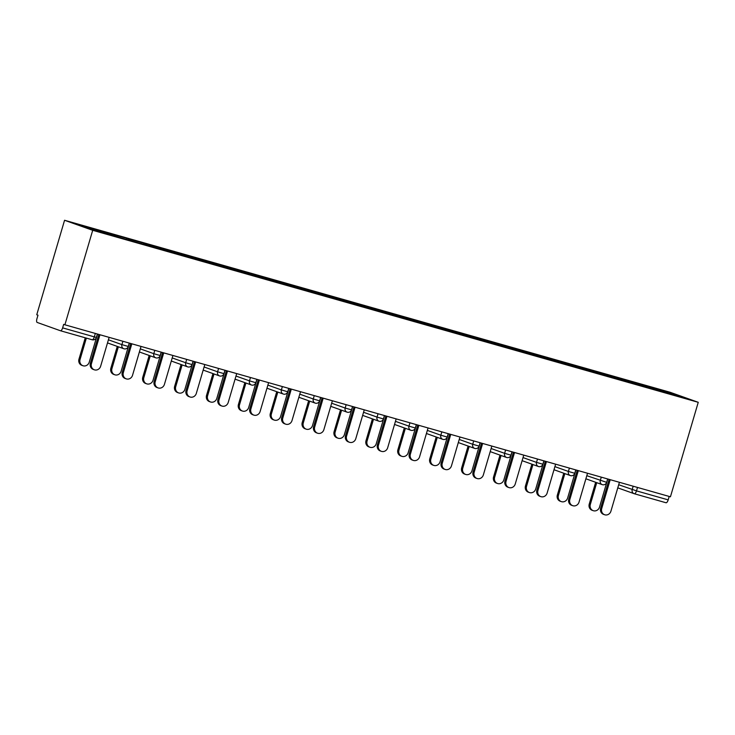<?xml version="1.0" encoding="UTF-8"?>
<svg xmlns="http://www.w3.org/2000/svg" width="735" height="735" viewBox="0 0 735 735"><rect width="100%" height="100%" fill="white"/><g stroke="black" fill="none" stroke-linecap="round" stroke-linejoin="round"><path stroke-width="1.1" d="M60.49 330.759L92.114 339.745A3.445 1.305 -74.1 0 0 92.151 339.754L60.463 330.75A3.445 1.305 -74.1 0 1 60.426 330.741L37.2 322.454A3.445 1.305 -74.1 0 1 36.943 318.714L37.981 315.186L36.75 314.745L64.561 220.27L670.1 392.269L698.25 402.311L92.702 230.312L64.561 220.27M109.487 234.575L109.414 233.519L76.192 224.083L90.469 229.173L143.022 244.259M109.414 233.519L126.705 238.269L126.337 239.518M128.919 240.253L128.836 239.031L126.705 238.269M128.836 239.031L158.595 247.327L158.227 248.577M160.809 249.312L160.726 248.09L158.595 247.327M160.726 248.09L190.484 256.386L190.117 257.636M192.708 258.371L192.625 257.149L190.484 256.386M192.625 257.149L222.383 265.445L222.016 266.695M224.598 267.43L224.515 266.208L222.383 265.445M224.515 266.208L254.273 274.504L253.906 275.754M256.487 276.489L256.405 275.267L254.273 274.504M256.405 275.267L286.163 283.563L285.796 284.812M288.377 285.548L288.295 284.326L286.163 283.563M288.295 284.326L318.053 292.622L317.685 293.871M320.276 294.606L320.194 293.384L318.053 292.622M320.194 293.384L349.952 301.681L349.584 302.93M352.166 303.665L352.083 302.443L349.952 301.681M352.083 302.443L381.842 310.74L381.474 311.989M384.056 312.724L383.973 311.502L381.842 310.74M383.973 311.502L413.731 319.798L413.364 321.048M415.955 321.783L415.863 320.561L413.731 319.798M415.863 320.561L445.621 328.857L445.254 330.107M447.845 330.833L447.762 329.62L445.621 328.857M447.762 329.62L477.52 337.916L477.153 339.166M479.734 339.892L479.652 338.679L477.52 337.916M479.652 338.679L509.41 346.975L509.043 348.225M511.624 348.95L511.542 347.738L509.41 346.975M511.542 347.738L541.3 356.034L540.932 357.284M543.523 358.009L543.431 356.797L541.3 356.034M543.431 356.797L573.19 365.093L572.831 366.342M575.413 367.068L575.33 365.855L573.19 365.093M575.33 365.855L605.089 374.152L604.721 375.392M607.303 376.127L607.22 374.914L605.089 374.152M607.22 374.914L636.979 383.211L636.611 384.451M639.193 385.186L639.11 383.973L636.979 383.211M639.11 383.973L672.332 393.409L686.609 398.499L653.296 389.192M143.114 244.13L653.397 389.063M141.386 243.79L141.304 242.578M173.285 252.849L173.203 251.636M205.175 261.908L205.093 260.695M237.065 270.967L236.982 269.754M268.964 280.026L268.872 278.804M300.854 289.085L300.771 287.863M332.744 298.144L332.661 296.922M364.633 307.202L364.551 305.981M396.533 316.261L396.441 315.039M428.422 325.32L428.34 324.098M460.312 334.379L460.229 333.157M492.202 343.438L492.119 342.216M524.101 352.497L524.018 351.275M555.991 361.556L555.908 360.334M587.881 370.615L587.798 369.393M619.78 379.673L619.688 378.452M637.502 487.434L636.492 490.879L668.179 499.874L669.19 496.437M668.179 499.874A3.445 1.305 105.9 0 1 666.002 502.749A3.445 1.305 105.9 0 1 665.974 502.74L634.351 493.755M671.542 394.217L672.332 393.409M698.25 402.311L670.439 496.796L64.9 324.796L92.702 230.312M64.9 324.796L63.669 324.356L62.631 327.874L94.319 336.878L95.329 333.433M60.463 330.75A3.445 1.305 -74.1 0 0 62.631 327.874M604.583 514.73L603.518 514.353A5.163 4.777 -70.4 0 1 600.651 508.179L601.717 508.556A5.163 4.777 109.6 0 0 604.583 514.73A5.163 4.777 109.6 0 0 610.923 511.174L619.421 482.298M600.651 508.179L609.131 479.376M601.717 508.556L610.215 479.689M593.173 510.66L592.107 510.283A5.163 4.777 -70.4 0 1 589.24 504.109L590.315 504.486A5.163 4.777 109.6 0 0 593.173 510.66A5.163 4.777 109.6 0 0 599.512 507.104L607.781 478.99M596.737 482.665L590.315 504.486M595.662 482.289L589.24 504.109M572.694 505.671L571.619 505.294A5.163 4.777 -70.4 0 1 568.761 499.12L569.827 499.497A5.163 4.777 109.6 0 0 572.694 505.671A5.163 4.777 109.6 0 0 579.024 502.115L587.522 473.239M568.761 499.12L577.241 470.317M569.827 499.497L578.326 470.63M540.795 496.612L539.729 496.235A5.163 4.777 -70.4 0 1 536.872 490.061L537.937 490.438A5.163 4.777 109.6 0 0 540.795 496.612A5.163 4.777 109.6 0 0 547.134 493.056L555.632 464.18M536.872 490.061L545.342 461.258M537.937 490.438L546.436 461.571M508.905 487.553L507.839 487.176A5.163 4.777 -70.4 0 1 504.973 481.002L506.038 481.379A5.163 4.777 109.6 0 0 508.905 487.553A5.163 4.777 109.6 0 0 515.244 483.997L523.743 455.121M504.973 481.002L513.453 452.2M506.038 481.379L514.537 452.512M477.015 478.494L475.949 478.117A5.163 4.777 -70.4 0 1 473.083 471.943L474.149 472.32A5.163 4.777 109.6 0 0 477.015 478.494A5.163 4.777 109.6 0 0 483.345 474.939L491.844 446.062M473.083 471.943L481.563 443.141M474.149 472.32L482.647 443.453M445.125 469.435L444.05 469.059A5.163 4.777 -70.4 0 1 441.193 462.885L442.259 463.261A5.163 4.777 109.6 0 0 445.125 469.435A5.163 4.777 109.6 0 0 451.455 465.88L459.954 437.003M441.193 462.885L449.664 434.082M442.259 463.261L450.757 434.394M561.283 501.601L560.217 501.224A5.163 4.777 -70.4 0 1 557.351 495.05L558.416 495.427A5.163 4.777 109.6 0 0 561.283 501.601A5.163 4.777 109.6 0 0 567.622 498.045L575.891 469.931M564.838 473.606L558.416 495.427M563.773 473.23L557.351 495.05M529.393 492.542L528.327 492.165A5.163 4.777 -70.4 0 1 525.461 485.991L526.526 486.368A5.163 4.777 109.6 0 0 529.393 492.542A5.163 4.777 109.6 0 0 535.723 488.986L544.001 460.873M532.948 464.548L526.526 486.368M531.883 464.171L525.461 485.991M497.494 483.483L496.428 483.106A5.163 4.777 -70.4 0 1 493.571 476.932L494.637 477.309A5.163 4.777 109.6 0 0 497.494 483.483A5.163 4.777 109.6 0 0 503.833 479.927L512.111 451.814M501.059 455.489L494.637 477.309M499.993 455.112L493.571 476.932M465.604 474.424L464.538 474.047A5.163 4.777 -70.4 0 1 461.672 467.873L462.747 468.25A5.163 4.777 109.6 0 0 465.604 474.424A5.163 4.777 109.6 0 0 471.943 470.869L480.212 442.755M469.169 446.43L462.747 468.25M468.094 446.053L461.672 467.873M433.714 465.365L432.649 464.989A5.163 4.777 -70.4 0 1 429.782 458.815L430.848 459.191A5.163 4.777 109.6 0 0 433.714 465.365A5.163 4.777 109.6 0 0 440.054 461.81L448.322 433.696M437.27 437.371L430.848 459.191M436.204 436.994L429.782 458.815M413.226 460.376L412.16 460A5.163 4.777 -70.4 0 1 409.294 453.826L410.369 454.202A5.163 4.777 109.6 0 0 413.226 460.376A5.163 4.777 109.6 0 0 419.566 456.821L428.064 427.945M409.294 453.826L417.774 425.023M410.369 454.202L418.867 425.335M401.825 456.306L400.759 455.93A5.163 4.777 -70.4 0 1 397.892 449.756L398.958 450.132A5.163 4.777 109.6 0 0 401.825 456.306A5.163 4.777 109.6 0 0 408.155 452.751L416.433 424.637M405.38 428.312L398.958 450.132M404.314 427.935L397.892 449.756M381.336 451.318L380.271 450.941A5.163 4.777 -70.4 0 1 377.404 444.767L378.47 445.144A5.163 4.777 109.6 0 0 381.336 451.318A5.163 4.777 109.6 0 0 387.676 447.762L396.174 418.886M377.404 444.767L385.884 415.964M378.47 445.144L386.968 416.276M369.925 447.248L368.86 446.871A5.163 4.777 -70.4 0 1 366.002 440.697L367.068 441.073A5.163 4.777 109.6 0 0 369.925 447.248A5.163 4.777 109.6 0 0 376.265 443.692L384.534 415.578M373.49 419.253L367.068 441.073M372.424 418.877L366.002 440.697M349.447 442.259L348.381 441.882A5.163 4.777 -70.4 0 1 345.514 435.708L346.58 436.085A5.163 4.777 109.6 0 0 349.447 442.259A5.163 4.777 109.6 0 0 355.777 438.703L364.275 409.827M345.514 435.708L353.994 406.905M346.58 436.085L355.079 407.218M338.036 438.189L336.97 437.812A5.163 4.777 -70.4 0 1 334.103 431.638L335.169 432.015A5.163 4.777 109.6 0 0 338.036 438.189A5.163 4.777 109.6 0 0 344.375 434.633L352.644 406.529M341.591 410.194L335.169 432.015M340.525 409.818L334.103 431.638M317.548 433.2L316.482 432.823A5.163 4.777 -70.4 0 1 313.625 426.649L314.69 427.035A5.163 4.777 109.6 0 0 317.548 433.2A5.163 4.777 109.6 0 0 323.887 429.644L332.385 400.768M313.625 426.649L322.095 397.846M314.69 427.035L323.189 398.159M306.146 429.13L305.08 428.753A5.163 4.777 -70.4 0 1 302.214 422.579L303.279 422.956A5.163 4.777 109.6 0 0 306.146 429.13A5.163 4.777 109.6 0 0 312.485 425.574L320.754 397.47M309.701 401.135L303.279 422.956M308.636 400.759L302.214 422.579M285.658 424.141L284.592 423.764A5.163 4.777 -70.4 0 1 281.725 417.59L282.8 417.976A5.163 4.777 109.6 0 0 285.658 424.141A5.163 4.777 109.6 0 0 291.997 420.585L300.496 391.709M281.725 417.59L290.206 388.787M282.8 417.976L291.299 389.1M274.256 420.071L273.181 419.694A5.163 4.777 -70.4 0 1 270.324 413.52L271.39 413.897A5.163 4.777 109.6 0 0 274.256 420.071A5.163 4.777 109.6 0 0 280.586 416.515L288.864 388.411M277.812 392.086L271.39 413.897M276.746 391.7L270.324 413.52M253.768 415.082L252.702 414.705A5.163 4.777 -70.4 0 1 249.836 408.531L250.901 408.917A5.163 4.777 109.6 0 0 253.768 415.082A5.163 4.777 109.6 0 0 260.107 411.526L268.606 382.65M249.836 408.531L258.316 379.729M250.901 408.917L259.4 380.041M242.357 411.012L241.291 410.635A5.163 4.777 -70.4 0 1 238.434 404.461L239.5 404.838A5.163 4.777 109.6 0 0 242.357 411.012A5.163 4.777 109.6 0 0 248.696 407.456L256.965 379.352M245.922 383.027L239.5 404.838M244.856 382.641L238.434 404.461M221.878 406.023L220.812 405.646A5.163 4.777 -70.4 0 1 217.946 399.472L219.012 399.858A5.163 4.777 109.6 0 0 221.878 406.023A5.163 4.777 109.6 0 0 228.208 402.468L236.707 373.591M217.946 399.472L226.426 370.67M219.012 399.858L227.51 370.982M210.467 401.953L209.401 401.576A5.163 4.777 -70.4 0 1 206.535 395.402L207.601 395.788A5.163 4.777 109.6 0 0 210.467 401.953A5.163 4.777 109.6 0 0 216.807 398.398L225.075 370.293M214.023 373.968L207.601 395.788M212.957 373.582L206.535 395.402M189.979 396.964L188.913 396.588A5.163 4.777 -70.4 0 1 186.056 390.414L187.122 390.799A5.163 4.777 109.6 0 0 189.979 396.964A5.163 4.777 109.6 0 0 196.319 393.409L204.817 364.532M186.056 390.414L194.527 361.611M187.122 390.799L195.62 361.923M178.577 392.894L177.512 392.518A5.163 4.777 -70.4 0 1 174.645 386.344L175.711 386.729A5.163 4.777 109.6 0 0 178.577 392.894A5.163 4.777 109.6 0 0 184.908 389.339L193.186 361.234M182.133 364.909L175.711 386.729M181.067 364.523L174.645 386.344M158.089 387.905L157.024 387.529A5.163 4.777 -70.4 0 1 154.157 381.355L155.223 381.741A5.163 4.777 109.6 0 0 158.089 387.905A5.163 4.777 109.6 0 0 164.429 384.35L172.927 355.474M154.157 381.355L162.637 352.552M155.223 381.741L163.721 352.864M146.688 383.835L145.613 383.459A5.163 4.777 -70.4 0 1 142.755 377.285L143.821 377.671A5.163 4.777 109.6 0 0 146.688 383.835A5.163 4.777 109.6 0 0 153.018 380.28L161.296 352.175M150.243 355.85L143.821 377.671M149.177 355.464L142.755 377.285M126.2 378.847L125.134 378.47A5.163 4.777 -70.4 0 1 122.267 372.296L123.333 372.682A5.163 4.777 109.6 0 0 126.2 378.847A5.163 4.777 109.6 0 0 132.539 375.291L141.028 346.415M122.267 372.296L130.747 343.493M123.333 372.682L131.831 343.805M114.789 374.776L113.723 374.4A5.163 4.777 -70.4 0 1 110.856 368.226L111.931 368.612A5.163 4.777 109.6 0 0 114.789 374.776A5.163 4.777 109.6 0 0 121.128 371.221L129.397 343.116M118.353 346.791L111.931 368.612M117.278 346.406L110.856 368.226M94.31 369.797L93.235 369.411A5.163 4.777 -70.4 0 1 90.377 363.237L91.443 363.623A5.163 4.777 109.6 0 0 94.31 369.797A5.163 4.777 109.6 0 0 100.64 366.232L109.138 337.356M90.377 363.237L98.848 334.434M91.443 363.623L99.942 334.747M82.899 365.718L81.833 365.341A5.163 4.777 -70.4 0 1 78.967 359.167L80.032 359.553A5.163 4.777 109.6 0 0 82.899 365.718A5.163 4.777 109.6 0 0 89.238 362.162L97.507 334.058M86.344 338.1L80.032 359.553M85.26 337.797L78.967 359.167M618.695 484.751L636.492 490.879A3.445 1.305 105.9 0 1 634.314 493.745A3.445 1.305 105.9 0 1 634.287 493.736A3.445 3.188 -70.4 0 1 632.192 489.565L633.175 486.203M96.395 337.411A3.445 3.445 0 0 1 92.151 339.754A3.445 1.305 -74.1 0 0 94.319 336.878L96.395 337.411L97.387 334.021M586.806 475.692L606.669 482.353L607.67 478.963M602.388 484.677A3.445 3.188 -70.4 0 1 600.302 480.506L601.285 477.144M554.907 466.633L568.403 471.447L569.395 468.085M523.017 457.574L536.513 462.388L537.505 459.026M491.127 448.515L504.623 453.33L505.607 449.976M459.237 439.456L472.724 444.271L473.717 440.917M427.338 430.398L440.835 435.212L441.827 431.858M395.448 421.339L408.945 426.153L409.928 422.8M363.559 412.28L377.055 417.094L378.038 413.741M331.669 403.221L345.156 408.035L346.148 404.682M299.77 394.162L313.266 398.976L314.258 395.623M267.88 385.103L281.376 389.917L282.359 386.564M235.99 376.044L249.487 380.859L250.47 377.505M204.091 366.986L217.588 371.8L218.58 368.446M172.201 357.927L185.698 362.741L186.69 359.387M140.311 348.868L153.808 353.682L154.791 350.329M108.422 339.809L121.909 344.623L122.901 341.27M570.498 475.618A3.445 3.188 -70.4 0 1 568.403 471.447L574.779 473.294L575.771 469.904M538.608 466.56A3.445 3.188 -70.4 0 1 536.513 462.388L542.88 464.235L543.882 460.845M490.208 451.621L506.525 457.446A3.445 3.445 0 0 0 506.746 457.51A3.445 3.188 -70.4 0 1 504.623 453.33L510.99 455.176L511.992 451.786M474.819 448.442A3.445 3.188 -70.4 0 1 472.724 444.271L479.101 446.117L480.093 442.727M442.929 439.383A3.445 3.188 -70.4 0 1 440.835 435.212L447.211 437.059L448.203 433.668M394.539 424.444L410.856 430.269A3.445 3.445 0 0 0 411.067 430.342A3.445 3.188 -70.4 0 1 408.945 426.153L415.312 428L416.313 424.61M379.15 421.265A3.445 3.188 -70.4 0 1 377.055 417.094L383.422 418.941L384.423 415.551M347.251 412.216A3.445 3.188 -70.4 0 1 345.156 408.035L351.532 409.882L352.524 406.492M315.361 403.157A3.445 3.188 -70.4 0 1 313.266 398.976L319.642 400.823L320.635 397.433M266.961 388.209L283.287 394.034A3.445 3.445 0 0 0 283.499 394.107A3.445 3.188 -70.4 0 1 281.376 389.917L287.743 391.764L288.745 388.374M235.071 379.15L251.388 384.975A3.445 3.445 0 0 0 251.609 385.048A3.445 3.188 -70.4 0 1 249.487 380.859L255.853 382.705L256.855 379.315M219.682 375.98A3.445 3.188 -70.4 0 1 217.588 371.8L223.964 373.646L224.956 370.256M187.792 366.921A3.445 3.188 -70.4 0 1 185.698 362.741L192.065 364.588L193.066 361.197M139.393 351.973L155.719 357.798A3.445 3.445 0 0 0 155.93 357.871A3.445 3.188 -70.4 0 1 153.808 353.682L160.175 355.529L161.176 352.138M124.004 348.803A3.445 3.188 -70.4 0 1 121.909 344.623L128.285 346.47L129.277 343.08M666.002 502.749L634.314 493.745A3.445 3.445 0 0 1 634.103 493.681L617.777 487.856M585.887 478.797L602.204 484.622A3.445 3.445 0 0 0 606.669 482.353M553.997 469.738L570.314 475.563A3.445 3.445 0 0 0 574.779 473.294M522.107 460.68L538.424 466.504A3.445 3.445 0 0 0 542.88 464.235M506.746 457.51A3.445 3.445 0 0 0 510.99 455.176M458.318 442.562L474.635 448.387A3.445 3.445 0 0 0 479.101 446.117M426.429 433.503L442.746 439.328A3.445 3.445 0 0 0 447.211 437.059M411.067 430.342A3.445 3.445 0 0 0 415.312 428M362.64 415.385L378.957 421.21A3.445 3.445 0 0 0 383.422 418.941M330.75 406.326L347.067 412.151A3.445 3.445 0 0 0 351.532 409.882M298.86 397.267L315.177 403.092A3.445 3.445 0 0 0 319.642 400.823M283.499 394.107A3.445 3.445 0 0 0 287.743 391.764M251.609 385.048A3.445 3.445 0 0 0 255.853 382.705M203.182 370.091L219.499 375.916A3.445 3.445 0 0 0 223.964 373.646M171.292 361.032L187.609 366.857A3.445 3.445 0 0 0 192.065 364.588M155.93 357.871A3.445 3.445 0 0 0 160.175 355.529M107.503 342.914L123.82 348.739A3.445 3.445 0 0 0 128.285 346.47"/></g></svg>

